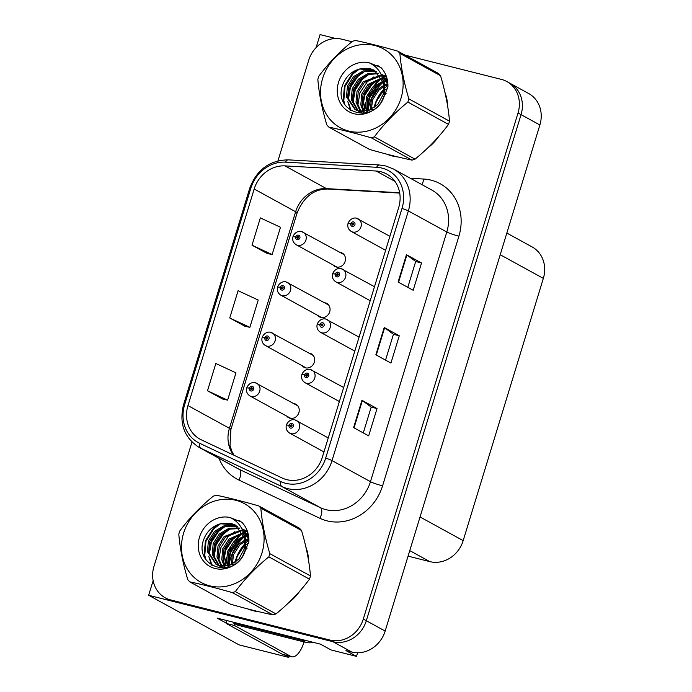 <?xml version="1.0" encoding="UTF-8"?>
<svg xmlns="http://www.w3.org/2000/svg" width="692" height="692" viewBox="0 0 692 692"><rect width="100%" height="100%" fill="white"/><g stroke="black" fill="none" stroke-linecap="round" stroke-linejoin="round"><path stroke-width="1.04" d="M332.921 264.88A7.655 6.833 -61.3 0 0 334.781 266.437A7.655 6.833 -61.3 0 0 336.234 267.008A7.655 6.833 -61.3 0 0 344.832 262.233A7.655 6.833 -61.3 0 0 342.133 253.021A7.655 6.833 -61.3 0 0 340.68 252.45A7.655 6.833 -61.3 0 0 339.824 252.295M317.507 315.284A7.655 6.833 -61.3 0 0 319.367 316.85A7.655 6.833 -61.3 0 0 320.82 317.42A7.655 6.833 -61.3 0 0 329.418 312.637A7.655 6.833 -61.3 0 0 326.728 303.433A7.655 6.833 -61.3 0 0 325.275 302.862A7.655 6.833 -61.3 0 0 324.41 302.707M302.101 365.696A7.655 6.833 -61.3 0 0 303.952 367.253A7.655 6.833 -61.3 0 0 305.406 367.824A7.655 6.833 -61.3 0 0 314.012 363.049A7.655 6.833 -61.3 0 0 311.313 353.837A7.655 6.833 -61.3 0 0 309.86 353.266A7.655 6.833 -61.3 0 0 308.995 353.11M286.687 416.1A7.655 6.833 -61.3 0 0 288.547 417.665A7.655 6.833 -61.3 0 0 290 418.236A7.655 6.833 -61.3 0 0 298.598 413.453A7.655 6.833 -61.3 0 0 295.899 404.249A7.655 6.833 -61.3 0 0 294.446 403.678A7.655 6.833 -61.3 0 0 293.59 403.522M226.197 623.068L217.201 618.138L320.439 644.148L330.992 649.935L356.51 656.371L345.957 650.584L351.796 652.054A28.692 25.63 -61.3 0 0 385.159 631.061L539.881 124.975A28.692 25.63 -61.3 0 0 528.662 93.515L509.822 83.178A28.692 25.63 -61.3 0 1 521.041 114.647A28.692 25.63 -61.3 0 0 509.822 83.178L506.812 81.526A28.692 25.63 -61.3 0 0 501.354 79.39L405.045 55.118M357.608 652.772L356.51 656.371M335.707 38.536L320.076 34.6L316.106 47.575M191.987 442.041L153.987 566.324A28.692 25.63 -61.3 0 0 165.206 597.784A28.692 25.63 -61.3 0 0 170.665 599.929L329.937 640.065A28.692 25.63 -61.3 0 0 363.3 619.072L366.319 620.724L521.041 114.647L366.319 620.724A28.692 25.63 -61.3 0 1 332.956 641.718A28.692 25.63 -61.3 0 0 366.319 620.724L385.159 631.061M289.178 656.128L288.789 657.4L239.086 644.875L148.659 595.276L332.956 641.718L173.675 601.582A28.692 25.63 -61.3 0 1 168.225 599.445L165.206 597.784M288.789 657.4L284.178 654.866M153.131 580.64L148.659 595.276M506.838 233.066L532.122 246.932A28.692 25.63 118.7 0 1 543.341 278.392L463.173 540.625A28.692 25.63 118.7 0 1 429.81 561.619L408.064 556.134M385.773 74.831A45.906 41.01 -61.3 0 0 384.423 75.765M383.454 76.466A45.906 41.01 -61.3 0 0 382.252 77.4M380.254 79.096A45.906 41.01 -61.3 0 0 373.749 86.119M365.35 102.684A45.906 41.01 -61.3 0 0 363.681 110.755M363.534 112.139A45.906 41.01 -61.3 0 0 363.447 113.22M386.871 154.178A45.906 41.01 -61.3 0 0 392.174 155.951A45.906 41.01 -61.3 0 0 397.762 156.92M246.741 529.596A45.906 41.01 -61.3 0 0 245.383 530.53M244.423 531.231A45.906 41.01 -61.3 0 0 243.221 532.165M241.214 533.852A45.906 41.01 -61.3 0 0 234.718 540.876M226.319 557.449A45.906 41.01 -61.3 0 0 224.649 565.52M224.493 566.904A45.906 41.01 -61.3 0 0 224.407 567.985M247.84 608.943A45.906 41.01 -61.3 0 0 253.142 610.716A45.906 41.01 -61.3 0 0 258.721 611.685M380.894 171.746A30.604 27.343 118.7 0 1 386.707 174.029A30.604 27.343 118.7 0 1 398.678 207.591L322.342 457.265A30.604 27.343 118.7 0 1 282.258 478.042L201.26 439.801A30.604 27.343 118.7 0 1 199.945 439.126A30.604 27.343 118.7 0 1 187.973 405.573L254.18 189.011A30.604 27.343 118.7 0 1 285 165.89L376.128 171.019A30.604 27.343 118.7 0 1 380.894 171.746M382.001 168.113A34.436 30.759 -61.3 0 0 376.638 167.291L285.519 162.162A34.436 30.759 -61.3 0 0 250.85 188.172L184.634 404.733A34.436 30.759 -61.3 0 0 199.581 443.243L280.58 481.485A34.436 30.759 -61.3 0 0 325.681 458.104L402.009 208.43A34.436 30.759 -61.3 0 0 382.001 168.113M353.603 427.595L368.672 435.865L377.019 408.565L361.951 400.296L353.603 427.595M363.291 432.915L371.197 407.078L362.374 400.556A7.655 0.778 -163 0 0 361.951 400.296M371.189 407.095L377.019 408.565M398.108 282.016L413.185 290.277L421.532 262.986L406.455 254.717L398.108 282.016M407.804 287.327L415.702 261.49L406.879 254.976A7.655 0.778 -163 0 0 406.455 254.717M415.693 261.515L421.532 262.986M375.86 354.806L390.928 363.066L399.275 335.776L384.207 327.506L375.86 354.806M385.548 360.117L393.445 334.279L384.622 327.766A7.655 0.778 -163 0 0 384.207 327.506M393.445 334.305L399.275 335.776M427.5 148.157A45.906 41.01 -61.3 0 0 438.693 136.523M447.698 106.43A45.906 41.01 -61.3 0 0 444.956 92.408M288.469 602.922A45.906 41.01 -61.3 0 0 299.653 591.288M308.658 561.186A45.906 41.01 -61.3 0 0 305.916 547.173M363.3 619.072L518.031 112.986A28.692 25.63 -61.3 0 0 506.812 81.526M351.934 41.736L342.082 39.254A28.692 25.63 -61.3 0 0 308.718 60.247L277.959 160.847M252.009 245.193L272.129 254.552L280.476 227.261L260.356 217.893L252.009 245.193L267.095 253.419M207.496 390.781L227.616 400.14L235.963 372.841L215.843 363.482L207.496 390.781L222.582 398.999M229.753 317.983L249.873 327.351L258.22 300.051L238.1 290.692L229.753 317.983L244.838 326.209M249.873 327.351L244.674 326.174M272.129 254.552L266.93 253.376M227.616 400.14L222.426 398.964M255.521 382.858A7.171 6.41 118.7 0 1 256.879 383.385A7.171 6.41 118.7 0 1 259.405 392.018A7.171 6.41 118.7 0 1 251.343 396.499A7.171 6.41 118.7 0 1 249.985 395.971C247.035 393.99 245.945 391.352 246.689 388.039A4.783 0.58 14.7 0 1 249.431 388.221A2.387 2.137 -61.3 0 0 253.635 389.172A2.387 2.137 -61.3 0 0 249.492 388.022L250.729 388.394A0.96 0.856 118.7 0 1 252.009 387.805A0.96 0.856 118.7 0 1 251.084 389.484A0.96 0.856 118.7 0 1 250.703 388.471L249.431 388.221M252.199 389.207L250.729 388.394M249.492 388.022L247.494 387.927M252.148 389.267L250.703 388.471M295.181 419.992A7.171 6.41 118.7 0 1 296.539 420.528A7.171 6.41 118.7 0 1 299.065 429.161A7.171 6.41 118.7 0 1 291.003 433.642A7.171 6.41 118.7 0 1 289.645 433.106C286.696 431.133 285.606 428.486 286.35 425.173A4.783 0.58 14.7 0 1 289.092 425.355A2.387 2.137 -61.3 0 0 293.296 426.307A2.387 2.137 -61.3 0 0 289.152 425.165L290.389 425.537A0.96 0.856 118.7 0 1 291.669 424.949A0.96 0.856 118.7 0 1 290.744 426.627A0.96 0.856 118.7 0 1 290.363 425.615L289.092 425.355M291.86 426.341L290.389 425.537M289.152 425.165L287.154 425.07M291.808 426.41L290.363 425.615M270.927 332.445A7.171 6.41 118.7 0 1 272.293 332.982A7.171 6.41 118.7 0 1 274.819 341.614A7.171 6.41 118.7 0 1 266.757 346.095A7.171 6.41 118.7 0 1 265.391 345.559C262.45 343.587 261.351 340.94 262.104 337.627A4.783 0.58 14.7 0 1 264.846 337.808A2.387 2.137 -61.3 0 0 269.041 338.76A2.387 2.137 -61.3 0 0 264.906 337.61L266.135 337.99A0.96 0.856 118.7 0 1 267.415 337.402A0.96 0.856 118.7 0 1 266.498 339.071A0.96 0.856 118.7 0 1 266.109 338.068L264.846 337.808M267.614 338.795L266.135 337.99M264.906 337.61L262.899 337.514M267.553 338.855L266.109 338.068M286.341 282.042A7.171 6.41 118.7 0 1 287.699 282.57A7.171 6.41 118.7 0 1 290.225 291.202A7.171 6.41 118.7 0 1 282.163 295.683A7.171 6.41 118.7 0 1 280.805 295.155C277.864 293.174 276.765 290.536 277.518 287.223A4.783 0.58 14.7 0 1 280.26 287.405A2.387 2.137 -61.3 0 0 284.455 288.356A2.387 2.137 -61.3 0 0 280.321 287.206L281.549 287.578A0.96 0.856 118.7 0 1 282.829 286.99A0.96 0.856 118.7 0 1 281.912 288.668A0.96 0.856 118.7 0 1 281.523 287.656L280.26 287.405M283.019 288.382L281.549 287.578M280.321 287.206L278.314 287.111M282.967 288.452L281.523 287.656M301.747 231.63A7.171 6.41 118.7 0 1 303.113 232.166A7.171 6.41 118.7 0 1 305.639 240.799A7.171 6.41 118.7 0 1 297.577 245.279A7.171 6.41 118.7 0 1 296.211 244.743C293.27 242.771 292.171 240.124 292.924 236.811A4.783 0.58 14.7 0 1 295.666 236.993A2.387 2.137 -61.3 0 0 299.861 237.944A2.387 2.137 -61.3 0 0 295.726 236.794L296.963 237.174A0.96 0.856 118.7 0 1 298.243 236.586A0.96 0.856 118.7 0 1 297.318 238.256A0.96 0.856 118.7 0 1 296.937 237.252L295.666 236.993M298.434 237.979L296.963 237.174M295.726 236.794L293.728 236.699M298.382 238.039L296.937 237.252M310.587 369.589A7.171 6.41 118.7 0 1 311.954 370.125A7.171 6.41 118.7 0 1 314.479 378.758A7.171 6.41 118.7 0 1 306.418 383.238A7.171 6.41 118.7 0 1 305.051 382.702C302.11 380.73 301.011 378.083 301.764 374.77A4.783 0.58 14.7 0 1 304.506 374.952A2.387 2.137 -61.3 0 0 308.701 375.903A2.387 2.137 -61.3 0 0 304.567 374.753L305.795 375.125A0.96 0.856 118.7 0 1 307.075 374.536A0.96 0.856 118.7 0 1 306.158 376.214A0.96 0.856 118.7 0 1 305.777 375.202L304.506 374.952M307.274 375.938L305.795 375.125M304.567 374.753L302.56 374.657M307.213 375.998L305.777 375.202M326.001 319.176A7.171 6.41 118.7 0 1 327.359 319.713A7.171 6.41 118.7 0 1 329.894 328.345A7.171 6.41 118.7 0 1 321.823 332.826A7.171 6.41 118.7 0 1 320.465 332.29C317.524 330.318 316.426 327.671 317.178 324.358A4.783 0.58 14.7 0 1 319.92 324.539A2.387 2.137 -61.3 0 0 324.115 325.491A2.387 2.137 -61.3 0 0 319.981 324.349L321.209 324.721A0.96 0.856 118.7 0 1 322.489 324.133A0.96 0.856 118.7 0 1 321.572 325.811A0.96 0.856 118.7 0 1 321.183 324.799L319.92 324.539M322.68 325.525L321.209 324.721M319.981 324.349L317.974 324.254M322.628 325.586L321.183 324.799M341.416 268.773A7.171 6.41 118.7 0 1 342.774 269.309A7.171 6.41 118.7 0 1 345.299 277.942A7.171 6.41 118.7 0 1 337.238 282.423A7.171 6.41 118.7 0 1 335.88 281.886C332.93 279.905 331.84 277.267 332.584 273.954A4.783 0.58 14.7 0 1 335.326 274.136A2.387 2.137 -61.3 0 0 339.53 275.087A2.387 2.137 -61.3 0 0 335.386 273.937L336.623 274.309A0.96 0.856 118.7 0 1 337.904 273.721A0.96 0.856 118.7 0 1 336.978 275.399A0.96 0.856 118.7 0 1 336.597 274.387L335.326 274.136M338.094 275.122L336.623 274.309M335.386 273.937L333.388 273.842M338.042 275.182L336.597 274.387M356.821 218.361A7.171 6.41 118.7 0 1 358.188 218.897A7.171 6.41 118.7 0 1 360.714 227.53A7.171 6.41 118.7 0 1 352.652 232.01A7.171 6.41 118.7 0 1 351.285 231.474C348.344 229.502 347.246 226.855 347.998 223.542A4.783 0.58 14.7 0 1 350.74 223.724A2.387 2.137 -61.3 0 0 354.935 224.675A2.387 2.137 -61.3 0 0 350.801 223.525L352.029 223.905A0.96 0.856 118.7 0 1 353.309 223.317A0.96 0.856 118.7 0 1 352.392 224.995A0.96 0.856 118.7 0 1 352.003 223.983L350.74 223.724M353.508 224.71L352.029 223.905M350.801 223.525L348.794 223.438M353.448 224.77L352.003 223.983M304.039 641.917L303.909 642.349A19.125 8.373 -75.9 0 1 291.695 656.76L283.357 654.667A19.125 8.373 -75.9 0 1 282.466 654.312L226.102 623.397A19.125 8.373 104.1 0 0 226.864 620.568M234.925 623.786A19.125 8.373 -75.9 0 1 234.441 625.499L226.102 623.397M291.695 656.76A19.125 8.373 -75.9 0 1 290.804 656.414L234.441 625.499M306.85 640.723A19.125 17.092 118.7 0 1 301.954 640.273L233.576 623.042A19.125 17.092 -61.3 0 0 233.835 622.324M301.954 640.273L305.726 642.34A19.125 17.092 -61.3 0 0 313.424 642.384M233.576 623.042L237.339 625.11L305.726 642.34M446.271 98.489A45.43 40.586 118.7 0 1 446.599 100.202M434.87 140.736A45.43 40.586 118.7 0 1 431.531 144.204M363.888 113.159A45.43 40.586 118.7 0 1 363.931 112.536M382.062 78.784L369.147 85.073L363.015 94.614L361.994 105.435L364.044 111.455A45.43 40.586 118.7 0 1 365.307 104.449M368.006 96.672A45.43 40.586 118.7 0 1 370.194 92.296M375.228 84.943A45.43 40.586 118.7 0 1 381.093 78.931M384.838 75.999A45.43 40.586 118.7 0 1 385.946 75.246M389.708 155.242A45.43 40.586 118.7 0 1 388.125 154.506M307.231 553.254A45.43 40.586 118.7 0 1 307.568 554.967M295.83 595.501A45.43 40.586 118.7 0 1 292.491 598.969M224.848 567.924A45.43 40.586 118.7 0 1 224.9 567.302M243.022 533.549L230.116 539.838L223.983 549.379L222.954 560.2L225.004 566.212A45.43 40.586 118.7 0 1 226.275 559.205M228.974 551.438A45.43 40.586 118.7 0 1 231.163 547.061M236.197 539.708A45.43 40.586 118.7 0 1 242.053 533.696M245.807 530.764A45.43 40.586 118.7 0 1 246.914 530.011M250.668 609.998A45.43 40.586 118.7 0 1 249.094 609.271M386.153 93.385A21.867 19.532 -61.3 0 0 384.302 95.384M322.628 78.43A44.954 40.162 -61.3 0 0 348.742 131.065A44.954 40.162 -61.3 0 0 401.014 98.177A44.954 40.162 -61.3 0 0 374.891 45.534A44.954 40.162 -61.3 0 0 322.628 78.43M397.813 51.156C381.802 46.58 367.651 43.008 355.368 40.456A51.649 46.139 -61.3 0 0 352.315 41.425C339.279 52.056 328.12 63.647 318.83 76.189A51.649 46.139 -61.3 0 0 318.311 77.789A51.649 46.139 -61.3 0 0 317.844 79.407C319.021 93.619 322.005 108.774 326.806 124.871A51.649 46.139 -61.3 0 0 328.864 127.12L369.528 149.429C385.47 153.987 399.621 157.551 411.982 160.12A51.649 46.139 -61.3 0 0 415.027 159.16C427.967 148.616 439.135 137.033 448.52 124.396A51.649 46.139 -61.3 0 0 449.039 122.787A51.649 46.139 -61.3 0 0 449.506 121.169C448.355 107.078 445.363 91.924 440.545 75.713A51.649 46.139 -61.3 0 0 438.477 73.456L397.813 51.156A51.649 46.139 -61.3 0 1 399.881 53.405C401.031 67.496 404.016 82.651 408.842 98.87L449.506 121.169M411.982 160.12L371.319 137.82C355.307 133.245 341.156 129.681 328.864 127.12M371.319 137.82A51.649 46.139 -61.3 0 0 374.363 136.852L415.027 159.16M448.52 124.396L407.856 102.087C394.916 112.632 383.749 124.214 374.363 136.852M407.856 102.087A51.649 46.139 -61.3 0 0 408.375 100.487A51.649 46.139 -61.3 0 0 408.842 98.87M387.641 88.412L385.167 89.925M383.844 90.929L382.313 92.296L376.18 101.828L374.995 107.061M387.71 83.905L384.838 84.856M383.809 85.315L377.521 89.666L371.388 99.207L370.341 109.881M387.944 84.831L385.012 85.964M383.93 86.509L378.723 90.323L372.59 99.864L371.388 109.379M386.37 80.679L383.818 81.068M382.97 81.267L372.737 87.045L366.604 96.577L365.584 107.407L366.57 111.101M386.733 81.422L384.121 81.933M383.221 82.184L373.931 87.702L367.798 97.235L366.777 108.064L367.461 110.884M381.707 78.04L367.954 84.415L361.821 93.956L360.8 104.777L363.248 111.49M387.113 78.784L385.911 78.672M385.15 78.637L382.78 78.715M386.603 77.028L386.127 76.829M385.487 76.57L383.506 75.956M382.814 75.791L381.586 75.566M380.124 75.402L363.17 81.794L357.037 91.335L356.008 102.156L360.238 111.282M386.041 77.002L384.008 76.449M383.307 76.31L381.794 76.103M380.548 76.016L364.364 82.452L358.231 91.984L357.21 102.814L360.964 111.377M386.802 77.651L381.344 74.2M378.273 73.222L367.763 73.629L358.378 79.165L352.254 88.706L351.225 99.536L357.496 110.599M386.664 77.21L383.195 75.091M383.783 75.428L381.906 74.606M378.758 73.724L368.577 74.399L359.58 79.822L353.448 89.363L352.418 100.184L358.153 110.806M387.944 84.675L380.929 74.122M376.206 71.432L374.087 70.74L363.3 70.904L353.595 76.544L347.462 86.085L346.441 96.906L354.987 109.492L358.975 111.031L368.957 110.426L377.867 104.354L383.195 94.38L383.42 83.101L374.251 70.186L359.529 68.992C351.7 71.259 346.208 76.258 343.05 83.991C331.909 110.997 370.739 125.313 382.97 99.38L387.935 86.742C388.108 79.044 385.747 72.617 380.86 67.444L369.087 62.756A26.72 23.874 -61.3 0 0 338.518 82.434A26.72 23.874 -61.3 0 0 351.631 112.96A26.72 23.874 -61.3 0 0 382.97 99.38M387.658 81.518L380.782 73.828M376.742 71.847L364.494 71.561L354.797 77.201L348.664 86.742L347.635 97.563L355.593 109.803M381.526 101.724L384.397 95.038L384.622 83.775L382.503 78.196M374.519 70.333L370.497 68.776L360.074 68.828M366.898 111.914L367.149 112.467M367.763 111.758L367.945 112.225M360.722 111.81L362.279 113.22M358.041 111.014L362.513 113.306M358.69 111.256L360.376 112.433M360.964 112.77L362.08 113.332M356.181 110.149L360.169 111.689L374.078 109.198M369.087 62.756C377.417 66.614 382.2 73.395 383.42 83.101M440.545 75.713L399.881 53.405M383.23 82.253L376.803 87.097L369.545 97.961L367.383 110.651M378.723 79.476L372.019 84.467L364.762 95.332L362.599 108.021M373.94 76.847L367.236 81.846L359.978 92.711L357.816 105.4M369.156 74.226L362.452 79.217L355.186 90.081L353.032 102.771M364.373 71.605L357.66 76.596L350.403 87.46L348.249 100.15M348.569 103.065L351.164 110.772M379.199 66.268L373.853 65.498M359.572 68.984L352.877 73.966L345.023 86.439L343.812 100.591L344.936 104.89M380.635 83.152L376.206 86.768L369.45 96.448L366.76 107.926M375.851 80.523L371.422 84.139L364.667 93.818L361.968 105.305M366.284 75.281L361.847 78.888L355.1 88.567L352.401 100.055M361.501 72.651L357.063 76.267L350.316 85.946L347.618 97.434M347.791 101.508L350.541 110.391M378.732 65.974L373.412 65.178M357.236 69.684L352.28 73.646L344.426 86.111L343.215 100.262L343.863 103.073M247.122 548.151A21.867 19.532 -61.3 0 0 245.262 550.149M183.588 533.186A44.954 40.162 -61.3 0 0 209.711 585.83A44.954 40.162 -61.3 0 0 261.974 552.943A44.954 40.162 -61.3 0 0 235.86 500.299A44.954 40.162 -61.3 0 0 183.588 533.186M258.782 505.921C242.771 501.345 228.62 497.773 216.328 495.221A51.649 46.139 -61.3 0 0 213.283 496.19C200.248 506.821 189.08 518.412 179.79 530.954A51.649 46.139 -61.3 0 0 179.271 532.555A51.649 46.139 -61.3 0 0 178.804 534.172C179.981 548.384 182.973 563.539 187.766 579.637A51.649 46.139 -61.3 0 0 189.833 581.885L230.497 604.194C246.43 608.744 260.581 612.316 272.942 614.885A51.649 46.139 -61.3 0 0 275.996 613.925C288.936 603.381 300.094 591.79 309.48 579.161A51.649 46.139 -61.3 0 0 309.999 577.552A51.649 46.139 -61.3 0 0 310.466 575.934C309.315 561.843 306.331 546.689 301.504 530.479A51.649 46.139 -61.3 0 0 299.446 528.221L258.782 505.921A51.649 46.139 -61.3 0 1 260.841 508.17C261.991 522.261 264.984 537.416 269.802 553.635L310.466 575.934M272.942 614.885L232.287 592.586C216.276 588.01 202.125 584.446 189.833 581.885M232.287 592.586A51.649 46.139 -61.3 0 0 235.332 591.617L275.996 613.925M309.48 579.161L268.825 556.852C255.884 567.397 244.717 578.979 235.332 591.617M268.825 556.852A51.649 46.139 -61.3 0 0 269.335 555.252A51.649 46.139 -61.3 0 0 269.802 553.635M248.61 543.177L246.136 544.691M244.804 545.694L243.273 547.052L237.14 556.593L235.955 561.817M248.67 538.661L245.807 539.622M244.778 540.071L238.489 544.431L232.356 553.972L231.31 564.637M248.912 539.596L245.971 540.729M244.899 541.274L239.683 545.088L233.55 554.629L232.356 564.144M247.329 535.444L244.786 535.833M243.93 536.032L233.706 541.81L227.573 551.342L226.543 562.172L227.53 565.866M247.701 536.188L245.08 536.698M244.181 536.949L234.899 542.459L228.767 552L227.746 562.83L228.429 565.649M242.676 532.805L228.914 539.18L222.789 548.721L221.76 559.543L224.208 566.255M248.082 533.549L246.88 533.437M246.118 533.402L243.74 533.471M247.572 531.793L247.096 531.586M246.456 531.335L244.466 530.712M243.783 530.556L242.546 530.332M241.084 530.167L224.13 536.559L217.997 546.092L216.977 556.922L221.206 566.047M247.001 531.767L244.977 531.214M244.276 531.075L242.762 530.868M241.508 530.781L225.333 537.217L219.2 546.749L218.17 557.579L221.933 566.143M247.762 532.416L242.312 528.965M239.242 527.987L228.723 528.394L219.347 533.93L213.214 543.471L212.193 554.292L218.456 565.364M247.632 531.975L244.155 529.856M244.752 530.193L242.866 529.371M239.726 528.489L229.536 529.164L220.54 534.587L214.408 544.128L213.387 554.949L219.122 565.572M248.904 539.44L241.897 528.887M237.174 526.197L235.046 525.505L224.269 525.669L214.563 531.309L208.43 540.85L207.401 551.671L215.947 564.257L219.935 565.797L229.926 565.191L238.827 559.119L244.164 549.145L244.388 537.866L235.211 524.951L220.497 523.758C212.669 526.024 207.176 531.024 204.019 538.757C192.878 565.753 231.708 580.078 243.93 554.145L248.904 541.507C249.077 533.809 246.715 527.373 241.828 522.209L230.047 517.521A26.72 23.874 -61.3 0 0 199.486 537.2A26.72 23.874 -61.3 0 0 212.6 567.725A26.72 23.874 -61.3 0 0 243.93 554.145M248.627 536.283L241.75 528.593M237.702 526.612L225.462 526.327L215.757 531.966L209.624 541.499L208.603 552.328L216.553 564.568M242.485 556.489L245.357 549.794L245.591 538.532L243.463 532.952M235.488 525.098L231.457 523.541L221.042 523.593M227.867 566.679L228.109 567.232M228.732 566.523L228.914 566.99M221.691 566.575L223.239 567.985M219.001 565.779L223.481 568.071M219.649 566.021L221.336 567.198M221.933 567.535L223.049 568.097M217.141 564.914L221.137 566.454L235.046 563.963M230.047 517.521C238.385 521.379 243.16 528.16 244.388 537.866M301.504 530.479L260.841 508.17M244.198 537.018L237.771 541.853L230.514 552.718L228.351 565.416M239.692 534.241L232.988 539.232L225.722 550.097L223.568 562.786M234.908 531.612L228.196 536.611L220.938 547.476L218.776 560.165M230.116 528.991L223.412 533.982L216.155 544.846L213.992 557.536M225.333 526.361L218.629 531.361L211.371 542.225L209.209 554.915M209.538 557.83L212.133 565.537M240.167 521.033L234.813 520.263M220.54 523.749L213.845 528.731L205.991 541.205L204.771 555.347L205.905 559.655M241.603 537.918L237.174 541.533L230.419 551.213L227.72 562.691M236.82 535.288L232.382 538.904L225.635 548.583L222.936 560.07M227.244 530.046L222.815 533.653L216.06 543.332L213.361 554.82M222.461 527.416L218.032 531.032L211.276 540.712L208.577 552.199M208.759 556.273L211.501 565.156M239.692 520.739L234.372 519.943M218.196 524.449L213.248 528.403L205.386 540.876L204.175 555.027L204.823 557.838M539.881 124.975L518.031 112.986M351.796 652.054L329.937 640.065M463.173 540.625L420.035 516.967M543.341 278.392L500.212 254.734M429.81 561.619L409.75 550.616M410.382 178.285L423.66 179.038A47.826 42.722 118.7 0 1 458.9 236.171L382.572 485.845A9.567 0.977 17 0 1 370.462 481.675L446.798 232.002A38.259 34.176 -61.3 0 0 431.834 190.058L393.402 168.978A38.259 34.176 118.7 0 1 408.358 210.922A9.567 0.977 -163 0 0 402.009 208.43M382.572 485.845A47.826 42.722 118.7 0 1 326.961 520.834A47.826 42.722 118.7 0 1 319.938 518.317L238.939 480.075A47.826 42.722 118.7 0 1 219.001 458.312M325.975 509.667A38.259 34.176 -61.3 0 0 370.462 481.675L332.03 460.595A38.259 34.176 118.7 0 1 281.921 486.58L200.922 448.329A38.259 34.176 118.7 0 1 199.279 447.49L237.711 468.571A38.259 34.176 -61.3 0 0 239.354 469.41L320.353 507.651A38.259 34.176 -61.3 0 0 325.975 509.667M393.402 168.978L385.686 165.95L379.415 164.99A9.567 3.953 93.2 0 0 376.638 167.291M379.415 164.99L288.296 159.861C269.569 160.207 256.706 169.678 249.717 188.285A9.567 0.977 17 0 1 250.85 188.172M184.634 404.733A9.567 0.977 -163 0 0 183.51 404.846C178.977 423.539 184.236 437.759 199.279 447.49M199.581 443.243A9.567 4.29 115.3 0 0 200.922 448.329L239.354 469.41A9.567 4.29 -64.7 0 1 238.939 480.075M288.296 159.861A9.567 3.953 93.2 0 0 285.519 162.162M280.58 481.485A9.567 4.29 115.3 0 0 281.921 486.58L320.353 507.651A9.567 4.29 -64.7 0 1 319.938 518.317M325.681 458.104A9.567 0.977 17 0 1 332.03 460.595L408.358 210.922L446.798 232.002A9.567 0.977 17 0 0 458.9 236.171M170.665 599.929L173.675 601.582M423.66 179.038A9.567 3.953 -86.8 0 1 421.912 184.608M187.973 405.573L229.424 428.305A30.604 27.343 -61.3 0 0 233.515 455.033M376.128 171.019L394.933 181.339M285 165.89L326.451 188.622A30.604 27.343 -61.3 0 0 295.631 211.743L229.424 428.305A17.213 1.756 17 0 1 230.877 429.55L230.012 445.734L232.166 452.032L234.112 455.31M399.665 192.748L326.451 188.622A17.213 7.119 -86.8 0 0 327.809 189.028C313.909 188.985 303.667 196.969 297.084 212.998L230.877 429.55M254.18 189.011L295.631 211.743A17.213 1.756 17 0 1 297.084 212.998M376.284 355.039L384.622 327.766M398.54 282.25L406.879 254.976M354.036 427.829L362.374 400.556M290.804 656.414L282.466 654.312M374.035 107.779A36.65 32.74 118.7 0 1 383.982 88.991M385.167 87.78A36.65 32.74 118.7 0 1 387.952 85.28M368.066 110.72A41.131 36.745 118.7 0 1 383.195 82.279M385.133 80.679A41.131 36.745 118.7 0 1 386.006 80.013M386.56 79.606A41.131 36.745 118.7 0 1 387.209 79.156M235.003 562.544A36.65 32.74 118.7 0 1 244.942 543.756M246.127 542.545A36.65 32.74 118.7 0 1 248.921 540.045M229.026 565.485A41.131 36.745 118.7 0 1 244.155 537.044M246.093 535.435A41.131 36.745 118.7 0 1 246.966 534.778M247.52 534.371A41.131 36.745 118.7 0 1 248.168 533.921M249.717 188.285L183.51 404.846M399.725 193.077L327.809 189.028M297.759 405.806L255.296 382.762C254.855 382.33 249.674 381.655 246.862 387.477M290.856 418.392L249.985 395.971M328.259 437.924L294.956 419.906C294.515 419.473 289.334 418.798 286.523 424.62M323.968 451.937L289.645 433.106M313.173 355.403L270.702 332.359C270.269 331.918 265.079 331.252 262.277 337.065M306.271 367.98L265.391 345.559M328.579 304.99L286.116 281.947C285.675 281.514 280.494 280.84 277.682 286.661M321.685 317.576L280.805 295.155M343.993 254.587L301.53 231.543C301.089 231.102 295.908 230.436 293.097 236.249M337.09 267.164L296.211 244.743M343.665 387.52L310.371 369.502C309.93 369.061 304.74 368.386 301.937 374.208M339.383 401.533L305.051 382.702M359.079 337.108L325.776 319.09C325.344 318.657 320.154 317.983 317.343 323.804M354.797 351.121L320.465 332.29M374.493 286.704L341.191 268.686C340.749 268.245 335.568 267.57 332.757 273.392M370.203 300.717L335.88 281.886M389.899 236.292L356.596 218.274C356.164 217.842 350.974 217.167 348.171 222.988M385.617 250.305L351.285 231.474"/></g></svg>
